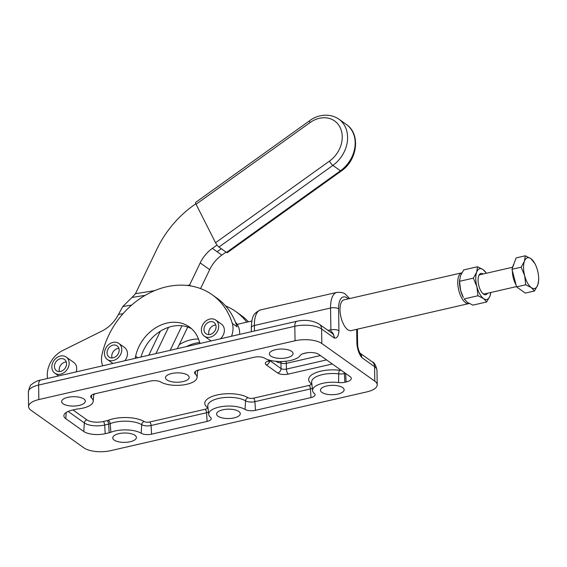 <?xml version="1.0" encoding="UTF-8"?>
<svg xmlns="http://www.w3.org/2000/svg" width="567" height="567" viewBox="0 0 567 567"><rect width="100%" height="100%" fill="white"/><g stroke="black" fill="none" stroke-linecap="round" stroke-linejoin="round"><path stroke-width="0.85" d="M483.098 274.01A10.908 4.749 77.1 0 0 478.959 275.293A10.908 4.749 77.1 0 0 478.704 285.144A10.908 4.749 77.1 0 0 483.226 293.897A10.908 4.749 77.1 0 0 483.488 294.096A10.908 4.749 77.1 0 0 487.514 293.238M482.765 293.486A9.866 4.295 77.1 0 0 484.629 293.904L516.502 286.59M477.953 295.754L476.89 286.668A15.784 6.875 77.1 0 0 483.559 298.575A15.784 6.875 77.1 0 0 487.315 299.319A15.784 6.875 77.1 0 0 490.001 295.981L486.692 301.963L483.559 298.575L477.953 295.754L464.153 298.915L467.286 302.31L472.892 305.131L486.692 301.963M486.358 273.266A15.784 6.875 77.1 0 0 483.105 269.587A15.784 6.875 77.1 0 0 479.349 268.836A15.784 6.875 77.1 0 0 476.663 272.174L477.499 266.766L483.105 269.587L486.394 273.251M477.499 266.766L463.7 269.927L460.39 275.909L459.561 281.317L460.617 290.403L463.374 297.498A15.784 6.875 -102.9 0 1 460.617 290.403A15.784 6.875 -102.9 0 1 459.518 280.7L459.561 279.928M530.882 258.623A15.784 6.875 77.1 0 0 527.133 257.872A15.784 6.875 77.1 0 0 524.44 261.21A15.784 6.875 77.1 0 0 524.673 275.704A15.784 6.875 77.1 0 0 531.336 287.611A15.784 6.875 77.1 0 0 535.092 288.355A15.784 6.875 77.1 0 0 537.778 285.024L534.468 290.999L531.336 287.611L525.729 284.79L524.673 275.704L521.137 267.192L524.44 261.21L525.276 255.802L530.882 258.623L534.794 263.428A15.784 6.875 77.1 0 0 530.882 258.623M516.055 284.882A13.814 6.01 -102.9 0 1 512.37 270.757M512.632 267.511A13.814 6.01 -102.9 0 1 513.943 263.91M239.607 334.395A19.732 15.954 -54.6 0 0 239.643 333.276L239.635 332.489A19.732 15.954 -54.6 0 0 239.047 328.577A19.732 15.954 -54.6 0 0 235.433 322.184M468.859 303.593L351.101 330.618A15.784 6.875 -102.9 0 1 347.798 329.725A15.784 6.875 -102.9 0 1 340.002 309.851A15.784 6.875 -102.9 0 1 344.041 299.844L461.8 272.826A15.784 6.875 77.1 0 0 457.76 282.834A15.784 6.875 77.1 0 0 468.859 303.593A15.784 6.875 77.1 0 0 469.221 303.487M212.37 248.374L221.832 255.093A31.568 25.529 -54.6 0 0 214.872 261.571A31.568 25.529 -54.6 0 0 209.677 269.637L200.215 262.918A31.568 25.529 -54.6 0 1 205.417 254.845A31.568 25.529 -54.6 0 1 212.37 248.374L217.026 245.036M47.571 378.458A23.672 19.143 -54.6 0 1 62.632 350.569L101.94 331.05A31.568 25.529 -54.6 0 0 111.713 323.849A31.568 25.529 -54.6 0 0 118.475 314.401L122.812 306.506L131.65 305.096M145.209 295.336L131.991 297.455L135.47 293.699L156.889 249.154A94.703 76.58 125.4 0 1 172.488 224.95A94.703 76.58 125.4 0 1 193.354 205.523L195.835 203.744M281.154 361.526A3.948 3.189 -54.6 0 0 280.963 362.823A3.948 3.544 86.3 0 1 280.899 361.526M356.678 329.335L356.898 343.51A5.918 2.339 -0.9 0 1 357.628 344.608L357.38 329.172M356.898 343.51C357.345 349.166 358.982 353.858 361.796 357.593L359.435 351.901C358.387 349.641 357.784 347.21 357.621 344.616A5.918 2.339 -0.9 0 1 357.621 344.708M254.47 330.986L254.385 325.493L330.547 308.016L330.894 329.909A5.918 2.339 -0.9 0 1 335.395 329.661A5.918 2.339 -0.9 0 1 338.924 330.738L338.584 308.845A18.746 8.158 -102.9 0 1 347.302 298.015A18.746 8.158 -102.9 0 1 348.329 298.866M110.742 450.645A19.732 7.803 -0.9 0 1 95.731 451.488A19.732 7.803 -0.9 0 1 83.973 447.895L30.994 410.246A19.732 7.803 -0.9 0 1 28.577 406.582A19.732 7.803 -0.9 0 1 29.378 404.328A19.732 7.803 -0.9 0 1 38.847 399.551L295.046 340.76A19.732 7.803 -0.9 0 1 310.057 339.924A19.732 7.803 -0.9 0 1 321.822 343.51L374.794 381.166A19.732 7.803 -0.9 0 1 377.211 384.823A19.732 7.803 -0.9 0 1 376.417 387.084A19.732 7.803 -0.9 0 1 366.948 391.861L110.742 450.645M321.921 392.407A11.836 4.685 -0.9 0 1 320.468 390.209A11.836 4.685 -0.9 0 1 329.342 385.532A11.836 4.685 -0.9 0 1 342.695 387.644A11.836 4.685 -0.9 0 1 344.141 389.841A11.836 4.685 -0.9 0 1 335.267 394.519A11.836 4.685 -0.9 0 1 321.921 392.407M218.054 416.242A11.836 4.685 -0.9 0 1 216.601 414.045A11.836 4.685 -0.9 0 1 225.475 409.36A11.836 4.685 -0.9 0 1 238.827 411.472A11.836 4.685 -0.9 0 1 240.273 413.669A11.836 4.685 -0.9 0 1 231.4 418.354A11.836 4.685 -0.9 0 1 218.054 416.242M114.187 440.07A11.836 4.685 -0.9 0 1 112.734 437.873A11.836 4.685 -0.9 0 1 121.607 433.195A11.836 4.685 -0.9 0 1 134.96 435.307A11.836 4.685 -0.9 0 1 136.406 437.504A11.836 4.685 -0.9 0 1 127.54 442.182A11.836 4.685 -0.9 0 1 114.187 440.07M63.1 403.768A11.836 4.685 -0.9 0 1 61.647 401.571A11.836 4.685 -0.9 0 1 70.521 396.893A11.836 4.685 -0.9 0 1 83.873 398.998A11.836 4.685 -0.9 0 1 85.319 401.195A11.836 4.685 -0.9 0 1 76.453 405.88A11.836 4.685 -0.9 0 1 63.1 403.768M166.967 379.933A11.836 4.685 -0.9 0 1 165.514 377.735A11.836 4.685 -0.9 0 1 174.388 373.058A11.836 4.685 -0.9 0 1 187.741 375.17A11.836 4.685 -0.9 0 1 189.187 377.367A11.836 4.685 -0.9 0 1 180.32 382.045A11.836 4.685 -0.9 0 1 166.967 379.933M270.835 356.104A11.836 4.685 -0.9 0 1 269.382 353.907A11.836 4.685 -0.9 0 1 278.255 349.222A11.836 4.685 -0.9 0 1 291.608 351.334A11.836 4.685 -0.9 0 1 293.054 353.532A11.836 4.685 -0.9 0 1 284.187 358.209A11.836 4.685 -0.9 0 1 270.835 356.104M310 122.621A3.948 0.907 54.4 0 1 309.497 120.92A3.948 0.907 54.4 0 1 309.596 120.757L195.665 202.384A3.948 0.907 54.4 0 0 195.565 202.547A3.948 0.907 54.4 0 0 196.069 204.248L310 122.621A25.65 20.738 125.4 0 1 340.037 127.327A25.65 20.738 125.4 0 1 329.491 161.099L215.552 242.726A3.948 0.907 54.4 0 0 217.168 245.213A3.948 0.907 54.4 0 0 218.947 247.028L332.879 165.401A3.948 0.907 -125.6 0 1 331.1 163.587A3.948 0.907 -125.6 0 1 329.491 161.099M60.442 358.741A6.903 5.585 125.4 0 1 64.489 359.464A6.903 5.585 125.4 0 1 66.169 366.112A6.903 5.585 125.4 0 1 60.534 371.449A6.903 5.585 125.4 0 1 56.487 370.726A6.903 5.585 125.4 0 1 54.808 364.078A6.903 5.585 125.4 0 1 60.442 358.741M66.268 361.966A6.903 5.585 -54.6 0 0 65.17 362.1A6.903 5.585 -54.6 0 0 59.436 371.583M66.204 357.054A9.866 7.981 -54.6 0 0 56.891 357.593A9.866 7.981 -54.6 0 0 51.831 366.998A9.866 7.981 -54.6 0 0 54.772 373.136A9.866 7.981 -54.6 0 0 64.085 372.597A9.866 7.981 -54.6 0 0 69.146 363.192A9.866 7.981 -54.6 0 0 66.204 357.054L73.774 362.433A9.866 7.981 125.4 0 1 76.715 368.571A9.866 7.981 125.4 0 1 76.701 369.096A9.866 7.981 125.4 0 1 76.184 371.895M111.536 345.672A6.903 5.585 125.4 0 1 117.114 345.849A6.903 5.585 125.4 0 1 119.013 351.668A6.903 5.585 125.4 0 1 114.69 357.288A6.903 5.585 125.4 0 1 109.112 357.104A6.903 5.585 125.4 0 1 107.213 351.285A6.903 5.585 125.4 0 1 111.536 345.672M118.893 348.351A6.903 5.585 -54.6 0 0 116.263 349.031A6.903 5.585 -54.6 0 0 112.06 357.968M118.829 343.439A9.866 7.981 -54.6 0 0 108.538 344.729A9.866 7.981 -54.6 0 0 104.753 355.622A9.866 7.981 -54.6 0 0 107.397 359.521A9.866 7.981 -54.6 0 0 117.688 358.224A9.866 7.981 -54.6 0 0 121.473 347.337A9.866 7.981 -54.6 0 0 118.829 343.439L124.506 347.472A9.866 7.981 125.4 0 1 127.15 351.377A9.866 7.981 125.4 0 1 124.846 360.732M208.45 322.304A6.903 5.585 125.4 0 1 214.028 322.481A6.903 5.585 125.4 0 1 215.935 328.3A6.903 5.585 125.4 0 1 211.611 333.92A6.903 5.585 125.4 0 1 206.034 333.743A6.903 5.585 125.4 0 1 204.127 327.924A6.903 5.585 125.4 0 1 208.45 322.304M215.814 324.983A6.903 5.585 -54.6 0 0 213.185 325.664A6.903 5.585 -54.6 0 0 208.975 334.601M215.743 320.072A9.866 7.981 -54.6 0 0 205.46 321.361A9.866 7.981 -54.6 0 0 201.675 332.255A9.866 7.981 -54.6 0 0 204.318 336.153A9.866 7.981 -54.6 0 0 214.602 334.863A9.866 7.981 -54.6 0 0 218.387 323.97A9.866 7.981 -54.6 0 0 215.743 320.072L221.428 324.104A9.866 7.981 125.4 0 1 224.071 328.01A9.866 7.981 125.4 0 1 220.386 338.811M211.278 340.895A9.866 7.981 125.4 0 1 209.996 340.186L204.318 336.153M215.552 242.726L196.069 204.248M226.509 252.407A3.948 0.907 54.4 0 0 227.31 252.655L341.249 171.028A3.948 0.907 -125.6 0 1 340.448 170.78L226.509 252.407L218.947 247.028M200.562 288.596L209.677 269.637M221.832 255.093L226.049 252.074M329.094 331.178A3.948 1.715 77.1 0 0 329.158 330.157A11.836 9.575 -54.6 0 1 330.894 329.909C330.604 332.673 333.24 330.632 334.367 338.095C337.131 338.329 338.648 335.877 338.924 330.738M314.359 393.505A7.888 3.119 -0.9 0 1 315.068 394.66A7.888 3.119 -0.9 0 1 310.971 397.587L255.448 410.331A7.888 3.119 -0.9 0 1 245.029 409.417A19.732 7.803 179.1 0 0 222.462 406.496A19.732 7.803 179.1 0 0 208.727 414.463A19.732 7.803 179.1 0 0 210.499 417.34A7.888 3.119 -0.9 0 1 211.2 418.489A7.888 3.119 -0.9 0 1 207.104 421.423L151.58 434.159A7.888 3.119 -0.9 0 1 141.162 433.245A19.732 7.803 179.1 0 0 110.863 432.26A7.888 3.119 -0.9 0 1 109.169 432.777L105.2 433.684A15.784 6.244 -0.9 0 1 83.781 431.487L65.807 418.708A15.784 6.244 -0.9 0 1 63.88 415.547A15.784 6.244 -0.9 0 1 72.087 410.154L76.056 409.246A7.888 3.119 -0.9 0 1 78.026 408.92A19.732 7.803 179.1 0 0 93.201 401.365A19.732 7.803 179.1 0 0 91.429 397.899A7.888 3.119 -0.9 0 1 90.72 396.517A7.888 3.119 -0.9 0 1 94.824 393.817L150.34 381.081A7.888 3.119 -0.9 0 1 160.759 381.995A19.732 7.803 179.1 0 0 182.617 385A19.732 7.803 179.1 0 0 197.068 377.537A19.732 7.803 179.1 0 0 195.296 374.071A7.888 3.119 -0.9 0 1 194.587 372.682A7.888 3.119 -0.9 0 1 198.691 369.989L254.207 357.245A7.888 3.119 -0.9 0 1 264.626 358.16A19.732 7.803 179.1 0 0 284.421 361.377A19.732 7.803 179.1 0 0 300.354 355.36A7.888 3.119 -0.9 0 1 304.224 353.333L305.464 353.05A9.866 3.905 -0.9 0 1 318.852 354.425L350.073 376.608A9.866 3.905 -0.9 0 1 351.271 378.295A9.866 3.905 -0.9 0 1 346.146 381.96L344.906 382.243A7.888 3.119 -0.9 0 1 338.598 382.548A19.732 7.803 179.1 0 0 312.594 390.628A19.732 7.803 179.1 0 0 314.359 393.505M189.102 285.697L189.569 285.045L190.881 285.974M187.06 285.449L189.569 285.045L200.215 262.918M148.788 355.24L160.333 331.227A37.486 30.313 -54.6 0 0 140.992 357.026M155.918 353.602L168.555 327.329M131.991 297.455L122.812 306.506M170.185 350.328L181.993 325.77M177.315 348.691L187.727 327.039M248.381 321.794A76.942 62.221 -54.6 0 0 240.564 314.926L235.829 311.567A76.942 62.221 -54.6 0 0 225.595 305.939M186.5 346.586A37.486 30.313 125.4 0 1 199.726 342.532M246.787 322.162A76.942 62.221 -54.6 0 0 235.829 311.567M179.25 344.672A37.486 30.313 125.4 0 1 198.5 339.052M231.499 336.259A19.732 15.954 -54.6 0 0 232.293 323.417A76.942 62.221 -54.6 0 0 212.186 294.755A76.942 62.221 -54.6 0 0 101.961 354.836A19.732 15.954 -54.6 0 0 102.769 365.793M135.024 358.394A19.732 15.954 -54.6 0 0 135.626 356.189A37.486 30.313 125.4 0 1 189.328 326.918A37.486 30.313 125.4 0 1 199.123 340.88A19.732 15.954 -54.6 0 0 200.165 343.446M232.293 323.417L237.027 326.776A76.942 62.221 -54.6 0 0 216.913 298.122L212.186 294.755M160.333 331.227A37.486 30.313 125.4 0 1 191.589 328.74M538.65 280.226L537.778 285.024A15.784 6.875 77.1 0 0 538.65 280.226A15.784 6.875 77.1 0 0 537.551 270.53A15.784 6.875 77.1 0 0 534.794 263.428M534.468 290.999L525.318 293.096L516.58 286.888L511.987 269.29L516.126 257.9L525.276 255.802M511.987 269.29L521.137 267.192M516.58 286.888L525.729 284.79M512.681 267.22L480.214 274.676A9.866 4.295 77.1 0 0 478.725 275.86M490.795 292.487L490.001 295.981A15.784 6.875 77.1 0 0 490.767 292.494M473.353 278.149L476.663 272.174A15.784 6.875 77.1 0 0 476.89 286.668L473.353 278.149L459.561 281.317M270.445 360.399L269.431 360.633A7.888 3.119 179.1 0 0 266.292 364.914L277.646 372.98A3.948 3.189 -54.6 0 0 280.077 371.357A3.948 3.189 -54.6 0 0 281.048 368.564L270.218 360.867M266.292 364.914A3.948 3.189 -54.6 0 0 268.723 363.291A3.948 3.189 -54.6 0 0 269.672 361.009M326.557 359.896L286.406 369.11L286.314 363.369A3.948 1.559 -0.9 0 1 283.316 363.539A3.948 1.559 -0.9 0 1 280.963 362.823L281.048 368.564A3.948 1.559 -0.9 0 0 283.401 369.28A3.948 1.559 -0.9 0 0 286.406 369.11A3.948 1.715 -102.9 0 0 287.001 372.065A3.948 1.715 -102.9 0 0 288.355 374.078L332.319 363.993M251.365 331.702L251.301 327.606A5.918 2.339 -0.9 0 1 251.542 326.932A5.918 2.339 -0.9 0 1 254.385 325.493A24.664 10.738 -102.9 0 1 260.692 309.865L336.862 292.388A24.664 10.738 77.1 0 0 330.547 308.016A5.918 2.339 -0.9 0 1 335.054 307.768A5.918 2.339 -0.9 0 1 338.584 308.845M329.158 330.157L328.024 330.419M38.847 399.551L38.62 385.057L294.819 326.266A7.888 3.437 77.1 0 1 295.846 321.928A7.888 3.437 77.1 0 1 296.839 321.262C305.372 319.462 312.835 320.433 319.242 324.175L332.014 333.254A7.888 6.379 125.4 0 1 332.255 333.439A7.888 6.379 125.4 0 1 334.367 338.095L321.595 329.016L321.822 343.51M319.242 324.175A7.888 6.379 125.4 0 1 319.483 324.359A7.888 6.379 125.4 0 1 321.595 329.016A19.732 7.803 -0.9 0 0 309.83 325.43A19.732 7.803 -0.9 0 0 294.819 326.266L295.046 340.76M360.222 353.432A7.888 6.379 -54.6 0 1 361.796 357.593L374.567 366.672A7.888 6.379 -54.6 0 0 372.462 362.008A7.888 6.379 -54.6 0 0 372.214 361.824L360.109 353.22M344.219 372.448A2.963 1.29 -102.9 0 1 344.389 373.582L345.459 373.334M341.214 370.315A4.146 1.637 -0.9 0 1 339.626 370.251A23.474 9.285 179.1 0 0 314.699 373.164A23.474 9.285 179.1 0 0 310.787 383.299A4.146 1.637 -0.9 0 1 309.001 385.44A2.963 1.29 -102.9 0 1 309.972 386.836A2.963 1.29 -102.9 0 1 310.454 388.927A7.095 2.807 179.1 0 0 312.339 388.31M309.001 385.44L253.484 398.183A2.963 1.29 -102.9 0 1 254.455 399.572A2.963 1.29 -102.9 0 1 254.937 401.663L310.454 388.927L310.971 397.587M253.484 398.183A4.146 1.637 -0.9 0 1 248.013 397.701A23.474 9.285 179.1 0 0 217.012 394.986A23.474 9.285 179.1 0 0 206.92 407.127A4.146 1.637 -0.9 0 1 205.134 409.275A2.963 1.29 -102.9 0 1 206.105 410.671A2.963 1.29 -102.9 0 1 206.586 412.762A7.095 2.807 179.1 0 0 208.472 412.145M205.134 409.275L149.617 422.011A2.963 1.29 -102.9 0 1 150.588 423.407A2.963 1.29 -102.9 0 1 151.07 425.498L206.586 412.762L207.104 421.423M149.617 422.011A4.146 1.637 -0.9 0 1 144.146 421.536A23.474 9.285 179.1 0 0 108.091 420.36A4.146 1.637 -0.9 0 1 107.198 420.629A2.963 1.29 -102.9 0 1 108.169 422.025A2.963 1.29 -102.9 0 1 108.651 424.116A7.095 2.807 179.1 0 0 110.175 423.648A20.525 8.122 -0.9 0 1 141.7 424.676A7.095 2.807 179.1 0 0 151.07 425.498L151.58 434.159M107.198 420.629L103.229 421.536A2.963 1.29 -102.9 0 1 104.2 422.932A2.963 1.29 -102.9 0 1 104.682 425.023L108.651 424.116L109.169 432.777M103.229 421.536A12.035 4.763 -0.9 0 1 86.9 419.856A2.963 2.396 -54.6 0 0 85.156 420.976A2.963 2.396 -54.6 0 0 84.348 422.932A14.983 5.925 179.1 0 0 104.682 425.023L105.2 433.684M68.139 411.415L84.348 422.932L83.781 431.487M296.839 321.262L40.633 380.053A7.888 3.437 77.1 0 0 39.647 380.719A7.888 3.437 77.1 0 0 38.62 385.057A19.732 7.803 -0.9 0 0 29.144 389.834A19.732 7.803 -0.9 0 0 28.35 392.088L28.577 406.582M374.794 381.166L374.567 366.672A19.732 7.803 -0.9 0 1 376.984 370.329L377.211 384.823M341.249 171.028C357.458 160.263 360.881 133.975 346.352 124.464A29.597 23.934 125.4 0 1 340.448 170.78L332.879 165.401A29.597 23.934 -54.6 0 0 338.782 119.084C328.038 112.018 315.812 115.831 309.596 120.757M255.448 410.331L254.937 401.663A7.095 2.807 179.1 0 1 245.568 400.848L245.029 409.417M208.727 414.463L207.798 406.092A20.525 8.122 -0.9 0 1 222.087 397.807A20.525 8.122 -0.9 0 1 245.568 400.848A2.963 2.296 -59 0 1 248.013 397.701M141.162 433.245L141.7 424.676A2.963 2.296 -59 0 1 144.146 421.536M110.863 432.26L110.175 423.648A2.963 1.878 -111.6 0 0 108.091 420.36M65.807 418.708L66.226 412.429M344.906 382.243L344.389 373.582A7.095 2.807 179.1 0 1 338.726 373.851L338.598 382.548M346.146 381.96L345.636 373.462M312.594 390.628L311.666 382.264A20.525 8.122 -0.9 0 1 338.726 373.851A2.963 0.886 -83.2 0 1 339.626 370.251M195.296 374.071L195.487 371.314M91.429 397.899L91.62 395.149M86.9 419.856L72.959 409.955M93.725 394.83A23.474 9.285 179.1 0 0 95.008 393.781M197.592 371.002A23.474 9.285 179.1 0 0 198.868 369.946M206.92 407.127A2.963 2.481 130.4 0 1 207.912 407.127M310.787 383.299A2.963 2.481 130.4 0 1 311.779 383.299M307.534 352.688L302.608 353.815M285.995 361.229A3.948 1.715 77.1 0 1 286.314 363.369L320.426 355.544M275.916 361.307A31.568 13.743 77.1 0 0 280.963 362.823M277.646 372.98A7.888 3.119 179.1 0 0 288.355 374.078M269.431 360.633A3.948 1.715 77.1 0 0 270.261 360.853L271.345 360.605M135.47 293.699L154.685 290.623M217.097 251.734L221.314 248.715M123.039 313.671L118.475 314.401M135.626 356.189L137.824 357.749M237.19 324.367L251.833 321.007M336.862 292.388C341.256 292.147 344.148 292.813 345.537 294.386L349.69 298.554M58.677 375.914L54.772 373.136M112.946 363.461L107.397 359.521M346.352 124.464L338.782 119.084M28.35 392.088C29.399 387.162 30.512 384.61 31.688 384.426C34.778 381.938 37.762 380.485 40.633 380.053M372.214 361.824C374.312 362.462 375.9 365.297 376.984 370.329M197.068 377.537L197.649 370.272M93.201 401.365L93.782 394.1M251.301 327.606C251.975 317.272 252.549 313.48 260.692 309.865M269.049 360.725L268.574 361.47L270.261 360.853"/></g></svg>
